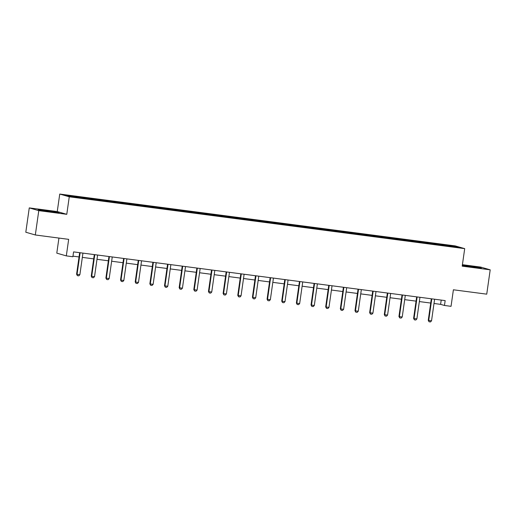 <?xml version="1.0" encoding="UTF-8"?>
<svg xmlns="http://www.w3.org/2000/svg" width="516" height="516" viewBox="0 0 516 516"><rect width="100%" height="100%" fill="white"/><g stroke="black" fill="none" stroke-linecap="round" stroke-linejoin="round"><path stroke-width="0.77" d="M58.934 238.07L56.792 253.143L66.312 255.884L72.885 256.749L73.582 251.885L445.16 300.602L444.463 305.466L451.042 306.33L453.396 289.786L486.736 294.159L490.2 269.829L480.68 267.082L462.42 264.689M29.264 207.896L25.8 232.226L35.32 234.974L38.784 210.644L66.777 214.314L69.267 196.796L59.746 194.055L57.25 211.566L29.264 207.896L38.784 210.644M69.267 196.796L464.703 248.641L455.183 245.9L59.746 194.055M454.886 246.3L65.648 195.267L69.563 196.396L86.469 198.757L443.766 245.603L458.795 247.428L454.886 246.3L454.396 246.848M87.256 198.099L87.339 198.873M96.273 199.279L96.344 199.905M101.904 200.021L101.994 200.795M110.921 201.201L110.992 201.827M116.558 201.943L116.648 202.717M125.575 203.123L125.646 203.749M131.212 203.865L131.303 204.639M140.229 205.046L140.3 205.671M145.867 205.781L145.951 206.561M154.884 206.968L154.955 207.593M160.515 207.703L160.605 208.477M169.532 208.89L169.603 209.509M175.169 209.625L175.259 210.399M184.186 210.805L184.257 211.431M189.824 211.547L189.907 212.321M198.841 212.727L198.912 213.353M204.478 213.469L204.562 214.243M213.495 214.65L213.566 215.275M219.126 215.391L219.216 216.165M228.143 216.572L228.214 217.197M233.78 217.313L233.871 218.087M242.797 218.494L242.868 219.119M248.435 219.229L248.519 220.01M257.452 220.416L257.523 221.041M263.089 221.151L263.173 221.925M272.106 222.338L272.177 222.957M277.737 223.073L277.827 223.847M286.754 224.254L286.825 224.879M292.391 224.995L292.482 225.769M301.409 226.176L301.479 226.801M307.046 226.917L307.13 227.691M316.063 228.098L316.134 228.723M321.694 228.84L321.784 229.614M330.711 230.02L330.782 230.646M336.348 230.762L336.438 231.536M345.365 231.942L345.436 232.568M351.003 232.677L351.093 233.451M360.02 233.864L360.091 234.49M365.657 234.599L365.741 235.373M374.674 235.78L374.745 236.405M380.305 236.522L380.395 237.296M389.322 237.702L389.393 238.328M394.959 238.444L395.05 239.218M403.976 239.624L404.047 240.25M409.614 240.366L409.704 241.14M418.631 241.546L418.702 242.172M424.268 242.288L424.352 243.062M433.285 243.468L433.356 244.094M438.916 244.203L439.006 244.984M66.312 255.884L68.667 239.347L35.32 234.974M464.703 248.641L462.207 266.159L490.2 269.829M434.001 303.485L440.606 304.356L444.463 305.466M72.969 256.155L79.045 256.949M82.341 257.381L93.699 258.871M96.989 259.303L108.354 260.793M111.643 261.225L123.001 262.715M126.297 263.147L137.656 264.637M140.952 265.063L152.31 266.553M155.6 266.985L166.965 268.475M170.254 268.907L181.613 270.397M184.909 270.829L196.267 272.319M199.557 272.751L210.921 274.241M214.211 274.673L225.576 276.163M228.865 276.595L240.224 278.085M243.52 278.511L254.878 280.001M258.168 280.433L269.533 281.923M272.822 282.355L284.187 283.845M287.476 284.277L298.835 285.767M302.131 286.199L313.489 287.689M316.779 288.122L328.144 289.611M331.433 290.037L342.798 291.527M346.088 291.959L357.446 293.449M360.742 293.881L372.101 295.371M375.39 295.803L386.755 297.293M390.044 297.726L401.403 299.216M404.699 299.648L416.057 301.138M419.347 301.57L430.712 303.06M81.618 197.364L81.689 197.983M441.212 300.086L440.606 304.356M437.981 243.933L437.858 244.784M423.326 242.017L423.204 242.868M408.672 240.095L408.549 240.946M394.024 238.173L393.902 239.024M379.37 236.251L379.247 237.102M364.715 234.329L364.593 235.18M350.061 232.406L349.945 233.258M335.413 230.484L335.29 231.342M320.759 228.569L320.636 229.42M306.104 226.647L305.982 227.498M291.45 224.724L291.334 225.576M276.802 222.802L276.679 223.654M262.147 220.88L262.025 221.732M247.493 218.958L247.37 219.81M232.839 217.043L232.722 217.894M218.191 215.12L218.068 215.972M203.536 213.198L203.414 214.05M188.882 211.276L188.759 212.128M174.234 209.354L174.111 210.206M159.579 207.432L159.457 208.283M144.925 205.51L144.803 206.368M130.271 203.594L130.148 204.446M115.623 201.672L115.5 202.524M100.968 199.75L100.846 200.601M86.314 197.828L86.191 198.679M462.304 265.501L481.376 268.152L478.513 267.32L462.355 265.147M66.777 214.314L57.25 211.566M40.951 210.405L59.082 212.779L45.718 210.354L38.087 209.58L40.951 210.405M431.763 299.054L431.299 298.919L428.254 320.326L428.719 320.462L431.763 299.054A0.987 0.948 106.1 0 0 431.769 298.848M434.633 299.222A0.987 0.948 106.1 0 0 434.582 299.422L431.537 320.829L430.454 321.945L429.048 321.765L428.254 320.326M429.048 321.765L428.719 320.462L431.537 320.829M476.623 267.669L471.895 266.637L465.484 266.114M462.323 265.359L480.054 268.017M54.322 212.302L46.879 210.889L43.183 210.747M39.229 209.909L57.76 212.65M417.109 297.132L416.651 296.997L413.6 318.404L414.064 318.54L417.109 297.132A0.987 0.948 106.1 0 0 417.122 296.926M419.979 297.3A0.987 0.948 106.1 0 0 419.927 297.5L416.883 318.907L415.806 320.03L414.393 319.843L413.6 318.404M414.393 319.843L414.064 318.54L416.883 318.907M402.461 295.21L401.996 295.075L398.945 316.489L399.41 316.618L402.461 295.21A0.987 0.948 106.1 0 0 402.467 295.004M405.324 295.378A0.987 0.948 106.1 0 0 405.273 295.578L402.228 316.992L401.151 318.108L399.745 317.921L398.945 316.489M399.745 317.921L399.41 316.618L402.228 316.992M387.806 293.288L387.342 293.159L384.297 314.567L384.755 314.695L387.806 293.288A0.987 0.948 106.1 0 0 387.813 293.082M390.67 293.456A0.987 0.948 106.1 0 0 390.625 293.662L387.574 315.07L386.497 316.185L385.091 315.998L384.297 314.567M385.091 315.998L384.755 314.695L387.574 315.07M373.152 291.366L372.687 291.237L369.643 312.644L370.107 312.78L373.152 291.366A0.987 0.948 106.1 0 0 373.158 291.159M376.022 291.54A0.987 0.948 106.1 0 0 375.971 291.74L372.926 313.148L371.849 314.263L370.436 314.076L369.643 312.644M370.436 314.076L370.107 312.78L372.926 313.148M358.497 289.45L358.04 289.315L354.989 310.722L355.453 310.858L358.497 289.45A0.987 0.948 106.1 0 0 358.51 289.244M361.368 289.618A0.987 0.948 106.1 0 0 361.316 289.818L358.272 311.225L357.195 312.341L355.782 312.161L354.989 310.722M355.782 312.161L355.453 310.858L358.272 311.225M343.85 287.528L343.385 287.393L340.334 308.8L340.799 308.936L343.85 287.528A0.987 0.948 106.1 0 0 343.856 287.322M346.713 287.696A0.987 0.948 106.1 0 0 346.668 287.896L343.617 309.303L342.54 310.419L341.134 310.239L340.334 308.8M341.134 310.239L340.799 308.936L343.617 309.303M329.195 285.606L328.731 285.471L325.686 306.878L326.151 307.014L329.195 285.606A0.987 0.948 106.1 0 0 329.202 285.4M332.065 285.774A0.987 0.948 106.1 0 0 332.014 285.974L328.963 307.381L327.886 308.504L326.48 308.316L325.686 306.878M326.48 308.316L326.151 307.014L328.963 307.381M314.541 283.684L314.076 283.548L311.032 304.962L311.496 305.091L314.541 283.684A0.987 0.948 106.1 0 0 314.547 283.478M317.411 283.852A0.987 0.948 106.1 0 0 317.359 284.052L314.315 305.466L313.238 306.581L311.825 306.394L311.032 304.962M311.825 306.394L311.496 305.091L314.315 305.466M299.886 281.762L299.428 281.633L296.377 303.04L296.842 303.169L299.886 281.762A0.987 0.948 106.1 0 0 299.899 281.555M302.757 281.93A0.987 0.948 106.1 0 0 302.705 282.129L299.661 303.543L298.583 304.659L297.171 304.472L296.377 303.04M297.171 304.472L296.842 303.169L299.661 303.543M285.238 279.84L284.774 279.711L281.723 301.118L282.188 301.254L285.238 279.84A0.987 0.948 106.1 0 0 285.245 279.633M288.102 280.007A0.987 0.948 106.1 0 0 288.057 280.214L285.006 301.621L283.929 302.737L282.523 302.55L281.723 301.118M282.523 302.55L282.188 301.254L285.006 301.621M270.584 277.924L270.12 277.789L267.075 299.196L267.54 299.332L270.584 277.924A0.987 0.948 106.1 0 0 270.59 277.711M273.454 278.092A0.987 0.948 106.1 0 0 273.403 278.292L270.352 299.699L269.275 300.815L267.869 300.635L267.075 299.196M267.869 300.635L267.54 299.332L270.352 299.699M255.93 276.002L255.465 275.866L252.421 297.274L252.885 297.41L255.93 276.002A0.987 0.948 106.1 0 0 255.936 275.796M258.8 276.17A0.987 0.948 106.1 0 0 258.748 276.37L255.704 297.777L254.627 298.893L253.214 298.712L252.421 297.274M253.214 298.712L252.885 297.41L255.704 297.777M241.275 274.08L240.817 273.944L237.766 295.352L238.231 295.487L241.275 274.08A0.987 0.948 106.1 0 0 241.288 273.873M244.145 274.248A0.987 0.948 106.1 0 0 244.094 274.447L241.049 295.855L239.972 296.971L238.56 296.79L237.766 295.352M238.56 296.79L238.231 295.487L241.049 295.855M226.627 272.158L226.163 272.022L223.118 293.43L223.576 293.565L226.627 272.158A0.987 0.948 106.1 0 0 226.634 271.951M229.491 272.325A0.987 0.948 106.1 0 0 229.446 272.525L226.395 293.933L225.318 295.055L223.912 294.868L223.118 293.43M223.912 294.868L223.576 293.565L226.395 293.933M211.973 270.236L211.508 270.1L208.464 291.514L208.928 291.643L211.973 270.236A0.987 0.948 106.1 0 0 211.979 270.029M214.843 270.403A0.987 0.948 106.1 0 0 214.791 270.603L211.741 292.017L210.663 293.133L209.257 292.946L208.464 291.514M209.257 292.946L208.928 291.643L211.741 292.017M197.318 268.314L196.854 268.185L193.81 289.592L194.274 289.721L197.318 268.314A0.987 0.948 106.1 0 0 197.331 268.107M200.189 268.481A0.987 0.948 106.1 0 0 200.137 268.688L197.093 290.095L196.016 291.211L194.603 291.024L193.81 289.592M194.603 291.024L194.274 289.721L197.093 290.095M182.67 266.391L182.206 266.262L179.155 287.67L179.62 287.805L182.67 266.391A0.987 0.948 106.1 0 0 182.677 266.185M185.534 266.566A0.987 0.948 106.1 0 0 185.483 266.766L182.438 288.173L181.361 289.289L179.955 289.102L179.155 287.67M179.955 289.102L179.62 287.805L182.438 288.173M168.016 264.476L167.552 264.34L164.507 285.748L164.965 285.883L168.016 264.476A0.987 0.948 106.1 0 0 168.023 264.269M170.88 264.644A0.987 0.948 106.1 0 0 170.835 264.843L167.784 286.251L166.707 287.367L165.301 287.186L164.507 285.748M165.301 287.186L164.965 285.883L167.784 286.251M153.362 262.554L152.897 262.418L149.853 283.826L150.317 283.961L153.362 262.554A0.987 0.948 106.1 0 0 153.368 262.347M156.232 262.721A0.987 0.948 106.1 0 0 156.18 262.921L153.136 284.329L152.052 285.445L150.646 285.264L149.853 283.826M150.646 285.264L150.317 283.961L153.136 284.329M138.707 260.632L138.249 260.496L135.198 281.904L135.663 282.039L138.707 260.632A0.987 0.948 106.1 0 0 138.72 260.425M141.578 260.799A0.987 0.948 106.1 0 0 141.526 260.999L138.481 282.407L137.404 283.529L135.992 283.342L135.198 281.904M135.992 283.342L135.663 282.039L138.481 282.407M124.059 258.71L123.595 258.574L120.544 279.988L121.008 280.117L124.059 258.71A0.987 0.948 106.1 0 0 124.066 258.503M126.923 258.877A0.987 0.948 106.1 0 0 126.871 259.077L123.827 280.491L122.75 281.607L121.344 281.42L120.544 279.988M121.344 281.42L121.008 280.117L123.827 280.491M109.405 256.787L108.941 256.652L105.896 278.066L106.354 278.195L109.405 256.787A0.987 0.948 106.1 0 0 109.411 256.581M112.269 256.955A0.987 0.948 106.1 0 0 112.224 257.155L109.173 278.569L108.096 279.685L106.689 279.498L105.896 278.066M106.689 279.498L106.354 278.195L109.173 278.569M94.751 254.865L94.286 254.736L91.242 276.144L91.706 276.279L94.751 254.865A0.987 0.948 106.1 0 0 94.757 254.659M97.621 255.033A0.987 0.948 106.1 0 0 97.569 255.239L94.525 276.647L93.448 277.763L92.035 277.576L91.242 276.144M92.035 277.576L91.706 276.279L94.525 276.647M80.096 252.95L79.638 252.814L76.587 274.222L77.052 274.357L80.096 252.95A0.987 0.948 106.1 0 0 80.109 252.737M82.966 253.117A0.987 0.948 106.1 0 0 82.915 253.317L79.87 274.725L78.793 275.841L77.381 275.66L76.587 274.222M77.381 275.66L77.052 274.357L79.87 274.725"/></g></svg>
